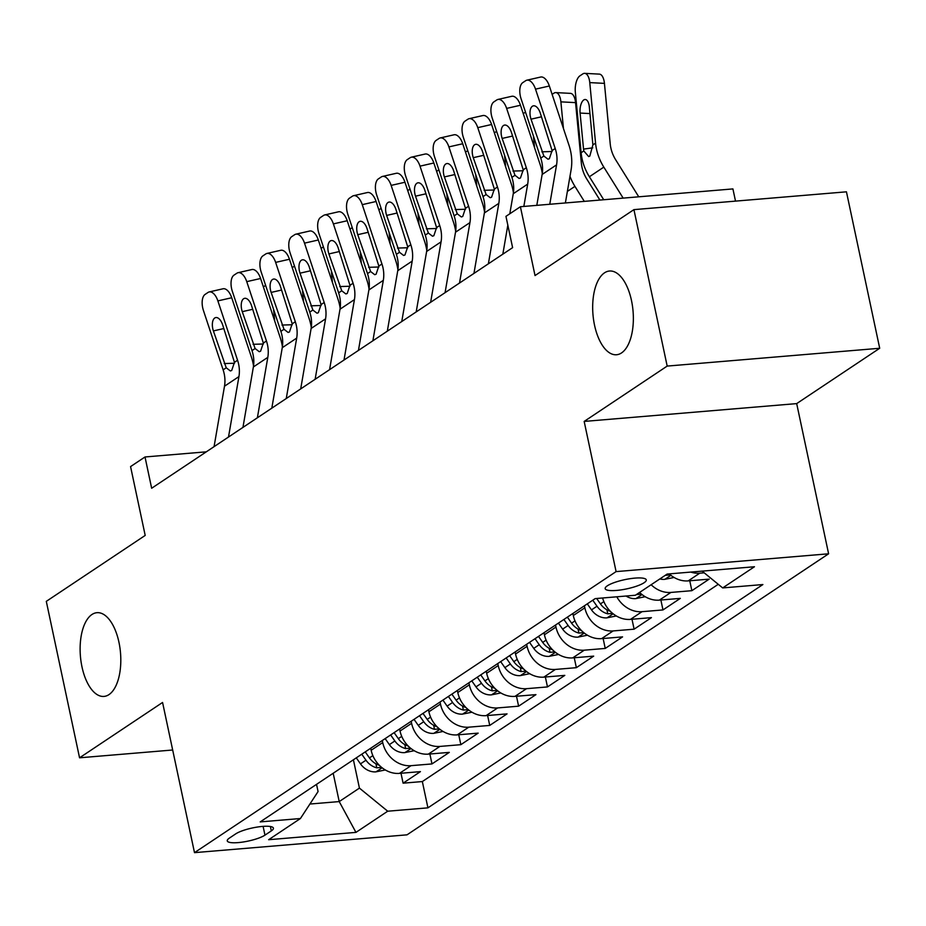 <?xml version="1.0" encoding="UTF-8"?>
<svg xmlns="http://www.w3.org/2000/svg" width="926" height="926" viewBox="0 0 926 926"><rect width="100%" height="100%" fill="white"/><g stroke="black" fill="none" stroke-linecap="round" stroke-linejoin="round"><path stroke-width="1.39" d="M594.538 325.2A42.017 20.117 85.2 0 1 609.505 271.017A42.017 20.117 85.2 0 1 631.497 300.568A42.017 20.117 85.2 0 1 616.531 354.751A42.017 20.117 85.2 0 1 594.538 325.2M81.986 666.882A42.017 20.117 85.2 0 1 96.952 612.688A42.017 20.117 85.2 0 1 118.945 642.239A42.017 20.117 85.2 0 1 103.978 696.421A42.017 20.117 85.2 0 1 81.986 666.882M607.34 585.811A21.009 4.711 168 0 0 605.176 588.635A21.009 4.711 168 0 0 621.45 589.839A21.009 4.711 168 0 0 644.102 582.732A21.009 4.711 168 0 0 646.279 579.896A21.009 4.711 168 0 0 629.993 578.704A21.009 4.711 168 0 0 607.34 585.811M735.51 201.116L732.917 188.916L520.4 206.73L505.955 216.348L512.61 247.647L151.656 488.257L145.012 456.969L130.566 466.588L145.197 535.425L46.3 601.356L79.555 757.804L172.676 750.002M879.7 348.269L846.445 191.821L633.928 209.635L667.183 366.083L584.167 421.423L616.091 571.608L828.608 553.794L796.684 403.609L879.7 348.269L667.183 366.083M616.091 571.608L194.495 852.649L407.012 834.835L828.608 553.794M370.736 748.254L371.164 750.268A26.264 22.293 56.3 0 0 399.465 773.384L420.427 771.624L403.099 783.176L400.993 773.256M382.276 740.522L382.716 742.571A26.264 22.293 56.3 0 0 411.017 765.675L431.979 763.927L429.872 754.007M431.979 763.927L449.307 752.375L428.333 754.134A26.264 22.293 56.3 0 1 400.044 731.019L399.592 728.982M428.483 709.733L428.912 711.77A26.264 22.293 56.3 0 0 457.212 734.885L478.175 733.126L460.847 744.678L458.74 734.758M457.351 690.483L457.791 692.521A26.264 22.293 56.3 0 0 486.092 715.636L507.054 713.877L489.727 725.428L487.62 715.509M486.243 671.257L486.671 673.271A26.264 22.293 56.3 0 0 514.96 696.387L535.934 694.627L518.606 706.179L516.5 696.259M515.111 652.008L515.55 654.022A26.264 22.293 56.3 0 0 543.84 677.137L564.802 675.378L547.474 686.93L545.368 677.01M543.99 632.759L544.419 634.773A26.264 22.293 56.3 0 0 572.719 657.888L593.682 656.129L576.354 667.681L574.247 657.761M572.87 613.51L573.298 615.524A26.264 22.293 56.3 0 0 601.587 638.639L622.561 636.88L605.234 648.432L603.127 638.512M602.595 597.988A26.264 22.293 56.3 0 0 630.467 619.39L651.429 617.63L634.113 629.182L631.995 619.262M639.6 592.432A26.264 22.293 56.3 0 0 659.347 600.141L680.309 598.381L662.981 609.933L660.875 600.013M669.232 573.889A26.264 22.293 56.3 0 0 688.226 580.891L709.189 579.132L691.861 590.684L689.754 580.764M264.963 835.136L271.318 830.9A20.349 4.561 168 0 0 273.425 828.157A20.349 4.561 168 0 0 257.648 826.999A20.349 4.561 168 0 0 235.702 833.886L229.359 838.123A20.349 4.561 168 0 0 227.252 840.854A20.349 4.561 168 0 0 243.029 842.023A20.349 4.561 168 0 0 264.963 835.136L263.1 826.374M333.186 773.245L339.217 801.58L359.427 788.107L387.716 811.211L427.928 807.842L762.885 584.549L722.685 587.917L754.447 566.747L667.148 574.062L635.375 595.244L595.175 598.613L260.206 821.906L300.418 818.526L318.069 791.568L316.542 784.357M387.716 811.211L355.954 832.381L268.656 839.708L300.418 818.526M584.41 605.778L584.85 607.826L573.298 615.524M555.542 625.027L555.97 627.076L544.419 634.773M526.663 644.276L527.091 646.325L515.55 654.022M497.783 663.525L498.223 665.574L486.671 673.271M468.903 682.775L469.343 684.823L457.791 692.521M440.035 702.024L440.463 704.073L428.912 711.77M411.156 721.273L411.595 723.322L400.044 731.019M403.099 783.176L422.337 781.556L718.252 584.306M704.188 572.812L699.767 573.182A26.264 22.293 -123.7 0 1 690.773 572.083M691.861 590.684L670.899 592.432A26.264 22.293 -123.7 0 1 651.14 584.734M662.981 609.933L642.019 611.681A26.264 22.293 -123.7 0 1 616.797 596.795M634.113 629.182L613.139 630.93A26.264 22.293 -123.7 0 1 584.85 607.826M605.234 648.432L584.271 650.179A26.264 22.293 -123.7 0 1 555.97 627.076M576.354 667.681L555.392 669.429A26.264 22.293 -123.7 0 1 527.091 646.325M547.474 686.93L526.512 688.678A26.264 22.293 -123.7 0 1 498.223 665.574M518.606 706.179L497.644 707.927A26.264 22.293 -123.7 0 1 469.343 684.823M489.727 725.428L468.764 727.176A26.264 22.293 -123.7 0 1 440.463 704.073M460.847 744.678L439.885 746.425A26.264 22.293 -123.7 0 1 411.595 723.322M353.408 759.771L359.427 788.107M520.4 206.73L535.031 275.566L633.928 209.635M194.495 852.649L162.571 702.464L79.555 757.804M206.301 451.83L145.012 456.969M309.909 804.034L339.217 801.58L355.954 832.381M422.337 781.556L427.928 807.842M722.685 587.917L702.128 571.134M584.167 421.423L796.684 403.609M214.068 446.656L224.497 386.211A32.827 27.861 56.3 0 0 223.131 369.856L203.442 310.523A13.126 6.609 -102.9 0 1 205.144 294.375L208.026 292.454A13.126 6.609 -102.9 0 1 209.183 291.945A13.126 6.609 -102.9 0 1 217.876 300.892L237.565 360.237L234.452 362.309L231.697 370.481L230.343 370.944L226.233 367.784L213.385 330.918A10.499 5.278 77.1 0 1 214.739 318A10.499 5.278 77.1 0 1 215.665 317.595A10.499 5.278 77.1 0 1 222.622 324.76L234.452 362.309M253.539 365.932A49.24 41.797 56.3 0 0 251.397 357.077L231.708 297.744L217.876 300.892M228.502 437.026L238.931 376.593A32.827 27.861 56.3 0 0 237.565 360.237M209.183 291.945L223.016 288.785A13.126 6.609 77.1 0 1 231.708 297.744M274.686 320.975L273.564 309.307M385.32 769.957L375.748 771.879A17.397 14.77 -123.7 0 1 360.492 763.869L356.279 757.862M379.278 765.246A17.397 14.77 -123.7 0 1 369.451 757.896L365.238 751.889M263.366 286.863L265.16 285.659A13.126 5.869 -87 0 1 265.635 285.393M361.765 754.204L365.978 760.211A17.397 14.77 56.3 0 0 376.766 767.816L381.605 767.365M242.948 427.407L253.377 366.962A32.827 27.861 56.3 0 0 251.999 350.607L232.322 291.273A13.126 6.609 -102.9 0 1 234.012 275.126L236.906 273.205A13.126 6.609 -102.9 0 1 238.063 272.695A13.126 6.609 -102.9 0 1 246.756 281.643L266.445 340.988L263.331 343.06L260.576 351.232L259.211 351.695L255.113 348.535L242.265 311.668A10.499 5.278 77.1 0 1 243.619 298.751A10.499 5.278 77.1 0 1 244.545 298.346A10.499 5.278 77.1 0 1 251.502 305.511L263.331 343.06M282.407 346.683A49.24 41.797 56.3 0 0 280.277 337.828L260.588 278.494L246.756 281.643M257.382 417.776L267.811 357.343A32.827 27.861 56.3 0 0 266.445 340.988M238.063 272.695L251.895 269.535A13.126 6.609 77.1 0 1 260.588 278.494M271.816 408.158L282.256 347.713A32.827 27.861 56.3 0 0 280.879 331.358L261.19 272.024A13.126 6.609 -102.9 0 1 262.891 255.877L265.774 253.956A13.126 6.609 -102.9 0 1 266.931 253.446A13.126 6.609 -102.9 0 1 275.635 262.394L295.313 321.739L292.211 323.811L289.456 331.983L288.09 332.446L283.993 329.286L271.133 292.419A10.499 5.278 77.1 0 1 272.487 279.502A10.499 5.278 77.1 0 1 273.425 279.096A10.499 5.278 77.1 0 1 280.381 286.261L292.211 323.811M311.286 327.434A49.24 41.797 56.3 0 0 309.145 318.579L289.456 259.245L275.635 262.394M286.261 398.527L296.69 338.094A32.827 27.861 56.3 0 0 295.313 321.739M266.931 253.446L280.763 250.286A13.126 6.609 77.1 0 1 289.456 259.245M300.695 388.908L311.124 328.464A32.827 27.861 56.3 0 0 309.759 312.108L290.07 252.775A13.126 6.609 -102.9 0 1 291.771 236.628L294.653 234.706A13.126 6.609 -102.9 0 1 295.811 234.197A13.126 6.609 -102.9 0 1 304.504 243.144L324.193 302.489L321.079 304.561L318.324 312.733L316.97 313.196L312.872 310.036L300.012 273.17A10.499 5.278 77.1 0 1 301.367 260.252A10.499 5.278 77.1 0 1 302.293 259.847A10.499 5.278 77.1 0 1 309.249 267.012L321.079 304.561M340.166 308.184A49.24 41.797 56.3 0 0 338.025 299.329L318.336 239.996L304.504 243.144M315.129 379.278L325.57 318.845A32.827 27.861 56.3 0 0 324.193 302.489M295.811 234.197L309.643 231.037A13.126 6.609 77.1 0 1 318.336 239.996M329.575 369.659L340.004 309.215A32.827 27.861 56.3 0 0 338.638 292.859L318.949 233.526A13.126 6.609 -102.9 0 1 320.639 217.379L323.533 215.457A13.126 6.609 -102.9 0 1 324.69 214.948A13.126 6.609 -102.9 0 1 333.383 223.895L353.072 283.24L349.959 285.312L347.204 293.484L345.838 293.947L341.74 290.787L328.892 253.921A10.499 5.278 77.1 0 1 330.246 241.003A10.499 5.278 77.1 0 1 331.172 240.598A10.499 5.278 77.1 0 1 338.129 247.763L349.959 285.312M369.034 288.935A49.24 41.797 56.3 0 0 366.904 280.08L347.215 220.747L333.383 223.895M344.009 360.029L354.438 299.596A32.827 27.861 56.3 0 0 353.072 283.24M324.69 214.948L338.522 211.788A13.126 6.609 77.1 0 1 347.215 220.747M303.554 301.737L302.443 290.058M414.2 750.708L404.627 752.63A17.397 14.77 -123.7 0 1 389.371 744.62L385.158 738.612M408.158 745.997A17.397 14.77 -123.7 0 1 398.319 738.647L394.117 732.64M292.234 267.614L294.04 266.41A13.126 5.869 -87 0 1 294.503 266.144M390.645 734.955L394.858 740.962A17.397 14.77 56.3 0 0 405.634 748.567L410.473 748.115M332.434 282.488L331.323 270.809M443.079 731.459L433.495 733.38A17.397 14.77 -123.7 0 1 418.251 725.371L414.038 719.363M437.026 726.748A17.397 14.77 -123.7 0 1 427.199 719.398L422.985 713.39M321.114 248.365L322.908 247.161A13.126 5.869 -87 0 1 323.382 246.895M419.524 715.705L423.738 721.713A17.397 14.77 56.3 0 0 434.514 729.318L439.352 728.866M361.314 263.239L360.191 251.559M471.959 712.21L462.375 714.131A17.397 14.77 -123.7 0 1 447.119 706.121L442.917 700.114M465.905 707.499A17.397 14.77 -123.7 0 1 456.078 700.149L451.865 694.141M349.993 229.116L351.787 227.912A13.126 5.869 -87 0 1 352.262 227.646M448.404 696.456L452.606 702.464A17.397 14.77 56.3 0 0 463.394 710.068L468.232 709.617M390.182 243.989L389.07 232.31M500.827 692.961L491.255 694.882A17.397 14.77 -123.7 0 1 475.999 686.872L471.785 680.865M494.785 688.25A17.397 14.77 -123.7 0 1 484.946 680.899L480.744 674.892M378.861 209.866L380.667 208.663A13.126 5.869 -87 0 1 381.13 208.396M477.272 677.207L481.485 683.214A17.397 14.77 56.3 0 0 492.273 690.819L497.1 690.368M358.443 350.41L368.884 289.965A32.827 27.861 56.3 0 0 367.506 273.61L347.817 214.276A13.126 6.609 -102.9 0 1 349.519 198.129L352.401 196.208A13.126 6.609 -102.9 0 1 353.57 195.699A13.126 6.609 -102.9 0 1 362.263 204.646L381.952 263.991L378.838 266.063L376.083 274.235L374.717 274.698L370.62 271.538L357.76 234.672A10.499 5.278 77.1 0 1 359.126 221.754A10.499 5.278 77.1 0 1 360.052 221.349A10.499 5.278 77.1 0 1 367.009 228.514L378.838 266.063M397.914 269.686A49.24 41.797 56.3 0 0 395.772 260.831L376.095 201.498L362.263 204.646M372.889 340.78L383.318 280.346A32.827 27.861 56.3 0 0 381.952 263.991M353.57 195.699L367.39 192.539A13.126 6.609 77.1 0 1 376.095 201.498M419.061 224.74L417.95 213.061M529.707 673.711L520.134 675.633A17.397 14.77 -123.7 0 1 504.878 667.623L500.665 661.615M523.653 669A17.397 14.77 -123.7 0 1 513.826 661.65L509.613 655.643M407.741 190.617L409.535 189.413A13.126 5.869 -87 0 1 410.01 189.147M506.152 657.958L510.365 663.965A17.397 14.77 56.3 0 0 521.141 671.57L525.98 671.118M387.323 331.161L397.752 270.716A32.827 27.861 56.3 0 0 396.386 254.361L376.697 195.027A13.126 6.609 -102.9 0 1 378.398 178.88L381.28 176.959A13.126 6.609 -102.9 0 1 382.438 176.449A13.126 6.609 -102.9 0 1 391.142 185.397L410.82 244.742L407.718 246.814L404.951 254.986L403.597 255.449L399.5 252.289L386.64 215.422A10.499 5.278 77.1 0 1 387.994 202.505A10.499 5.278 77.1 0 1 388.92 202.099A10.499 5.278 77.1 0 1 395.877 209.264L407.718 246.814M426.793 250.437A49.24 41.797 56.3 0 0 424.652 241.582L404.963 182.248L391.142 185.397M401.757 321.53L412.197 261.097A32.827 27.861 56.3 0 0 410.82 244.742M382.438 176.449L396.27 173.289A13.126 6.609 77.1 0 1 404.963 182.248M447.941 205.491L446.818 193.812M558.586 654.462L549.002 656.384A17.397 14.77 -123.7 0 1 533.746 648.374L529.545 642.366M552.533 649.751A17.397 14.77 -123.7 0 1 542.705 642.401L538.492 636.393M436.621 171.368L438.415 170.164A13.126 5.869 -87 0 1 438.889 169.898M535.031 638.708L539.233 644.716A17.397 14.77 56.3 0 0 550.021 652.321L554.859 651.869M416.202 311.912L426.631 251.467A32.827 27.861 56.3 0 0 425.265 235.111L405.576 175.778A13.126 6.609 -102.9 0 1 407.266 159.631L410.16 157.709A13.126 6.609 -102.9 0 1 411.318 157.2A13.126 6.609 -102.9 0 1 420.01 166.148L439.7 225.493L436.586 227.564L433.831 235.736L432.465 236.199L428.368 233.039L415.519 196.173A10.499 5.278 77.1 0 1 416.874 183.255A10.499 5.278 77.1 0 1 417.8 182.85A10.499 5.278 77.1 0 1 424.756 190.015L436.586 227.564M455.661 231.187A49.24 41.797 56.3 0 0 453.532 222.333L433.843 162.999L420.01 166.148M430.636 302.281L441.065 241.848A32.827 27.861 56.3 0 0 439.7 225.493M411.318 157.2L425.15 154.04A13.126 6.609 77.1 0 1 433.843 162.999M476.809 186.242L475.698 174.563M587.454 635.213L577.882 637.134A17.397 14.77 -123.7 0 1 562.626 629.124L558.413 623.117M581.412 630.502A17.397 14.77 -123.7 0 1 571.585 623.152L567.372 617.144M465.5 152.119L467.294 150.915A13.126 5.869 -87 0 1 467.757 150.649M563.899 619.459L568.113 625.467A17.397 14.77 56.3 0 0 578.9 633.071L583.727 632.62M445.07 292.662L455.511 232.218A32.827 27.861 56.3 0 0 454.134 215.862L434.456 156.529A13.126 6.609 -102.9 0 1 436.146 140.382L439.04 138.46A13.126 6.609 -102.9 0 1 440.197 137.951A13.126 6.609 -102.9 0 1 448.89 146.898L468.579 206.243L465.465 208.315L462.711 216.487L461.345 216.95L457.247 213.79L444.387 176.924A10.499 5.278 77.1 0 1 445.753 164.006A10.499 5.278 77.1 0 1 446.679 163.601A10.499 5.278 77.1 0 1 453.636 170.766L465.465 208.315M484.541 211.938A49.24 41.797 56.3 0 0 482.4 203.083L462.722 143.75L448.89 146.898M459.516 283.032L469.945 222.599A32.827 27.861 56.3 0 0 468.579 206.243M440.197 137.951L454.018 134.791A13.126 6.609 77.1 0 1 462.722 143.75M505.689 166.993L504.577 155.313M616.334 615.964L606.762 617.885A17.397 14.77 -123.7 0 1 591.506 609.875L587.292 603.868M610.28 611.253A17.397 14.77 -123.7 0 1 600.453 603.902L596.657 598.485M494.368 132.869L496.174 131.666A13.126 5.869 -87 0 1 496.637 131.399M592.779 600.21L596.992 606.217A17.397 14.77 56.3 0 0 607.769 613.822L612.607 613.371M473.95 273.413L484.379 212.968A32.827 27.861 56.3 0 0 483.013 196.613L463.324 137.279A13.126 6.609 -102.9 0 1 465.026 121.132L467.908 119.211A13.126 6.609 -102.9 0 1 469.065 118.702A13.126 6.609 -102.9 0 1 477.77 127.649L497.447 186.994L494.345 189.066L491.579 197.238L490.224 197.701L486.127 194.541L473.267 157.675A10.499 5.278 77.1 0 1 474.621 144.757A10.499 5.278 77.1 0 1 475.547 144.352A10.499 5.278 77.1 0 1 482.504 151.517L494.345 189.066M513.421 192.689A49.24 41.797 56.3 0 0 511.279 183.834L491.59 124.501L477.77 127.649M488.384 263.783L498.825 203.35A32.827 27.861 56.3 0 0 497.447 186.994M469.065 118.702L482.897 115.542A13.126 6.609 77.1 0 1 491.59 124.501M534.568 147.743L533.445 136.064M645.214 596.714L635.63 598.636A17.397 14.77 -123.7 0 1 626.022 596.02M523.248 113.62L525.042 112.416A13.126 5.869 -87 0 1 525.517 112.15M636.451 594.527A17.397 14.77 56.3 0 0 636.648 594.573L641.487 594.122M502.83 254.164L507.83 225.168M509.798 213.79L513.259 193.719A32.827 27.861 56.3 0 0 511.893 177.364L492.204 118.03A13.126 6.609 -102.9 0 1 493.894 101.883L496.787 99.962A13.126 6.609 -102.9 0 1 497.945 99.452A13.126 6.609 -102.9 0 1 506.638 108.4L526.327 167.745L523.213 169.817L520.458 177.989L519.104 178.452L514.995 175.292L502.147 138.425A10.499 5.278 77.1 0 1 503.501 125.508A10.499 5.278 77.1 0 1 504.427 125.103A10.499 5.278 77.1 0 1 511.384 132.268L523.213 169.817M542.3 173.44A49.24 41.797 56.3 0 0 540.159 164.585L520.47 105.251L506.638 108.4M523.838 206.44L527.693 184.1A32.827 27.861 56.3 0 0 526.327 167.745M497.945 99.452L511.777 96.292A13.126 6.609 77.1 0 1 520.47 105.251M599.909 200.062L586.852 179.135A32.827 27.861 -123.7 0 1 581.343 163.126L575.555 102.624L560.89 101.86A13.126 5.869 -87 0 0 555.808 92.6A13.126 5.869 -87 0 0 553.922 93.167L552.127 94.371M563.448 128.494L560.89 101.86M584.294 201.37L574.942 186.369A49.24 41.797 -123.7 0 1 569.965 176.345M674.082 577.465L664.509 579.387A17.397 14.77 -123.7 0 1 659.844 578.935M555.808 92.6L570.474 93.364A13.126 5.869 93 0 1 575.555 102.624M665.331 575.278A17.397 14.77 56.3 0 0 665.528 575.324L670.366 574.872M536.802 205.352L542.138 174.47A32.827 27.861 56.3 0 0 540.761 158.114L521.083 98.781A13.126 6.609 -102.9 0 1 522.773 82.634L525.667 80.712A13.126 6.609 -102.9 0 1 526.825 80.203A13.126 6.609 -102.9 0 1 535.517 89.151L555.206 148.496L552.093 150.568L549.338 158.74L547.972 159.203L543.875 156.043L531.026 119.176A10.499 5.278 77.1 0 1 532.381 106.258A10.499 5.278 77.1 0 1 533.307 105.853A10.499 5.278 77.1 0 1 540.263 113.018L552.093 150.568M565.381 202.956L571.087 169.875A49.24 41.797 56.3 0 0 569.027 145.336L549.35 86.002L535.517 89.151M549.766 204.264L556.572 164.851A32.827 27.861 56.3 0 0 555.206 148.496M526.825 80.203L540.645 77.043A13.126 6.609 77.1 0 1 549.35 86.002M638.755 196.81L615.732 159.885A32.827 27.861 -123.7 0 1 610.222 143.877L604.435 83.375L589.769 82.611A13.126 5.869 -87 0 0 584.676 73.351A13.126 5.869 -87 0 0 582.801 73.918L579.908 75.851A13.126 5.869 -87 0 0 575.335 92.23L581.123 152.744L583.797 150.95L583.542 149.109L592.79 147.824M623.152 198.118L603.821 167.12A49.24 41.797 -123.7 0 1 595.557 143.113L589.769 82.611M603.729 199.738L589.387 176.75A49.24 41.797 -123.7 0 1 581.123 152.744M589.966 113.585L580.093 113.065A10.499 4.688 93 0 1 583.75 99.962A10.499 4.688 93 0 1 585.255 99.499A10.499 4.688 93 0 1 589.33 106.907L592.883 144.907L589.793 156.124L588.658 156.563L583.797 150.95M580.093 113.065L583.542 149.109M584.676 73.351L599.342 74.115A13.126 5.869 93 0 1 604.435 83.375M382.716 742.571L371.164 750.268M411.017 765.675L399.465 773.384M699.767 573.182L688.226 580.891M670.899 592.432L659.347 600.141M642.019 611.681L630.467 619.39M613.139 630.93L601.587 638.639M584.271 650.179L572.719 657.888M555.392 669.429L543.84 677.137M526.512 688.678L514.96 696.387M497.644 707.927L486.092 715.636M468.764 727.176L457.212 734.885M439.885 746.425L428.333 754.134M270.38 826.513L271.318 830.9M226.233 367.784L223.131 369.856M238.931 376.593L224.497 386.211M223.872 328.533L213.385 330.918M224.208 363.559L234.498 363.247M376.106 771.809L382.137 767.793M369.451 757.896L372.854 755.628M360.492 763.869L365.978 760.211M375.91 763.788L376.766 767.816M255.113 348.535L251.999 350.607M267.811 357.343L253.377 366.962M252.752 309.284L242.265 311.668M253.087 344.31L263.378 343.997M283.993 329.286L280.879 331.358M296.69 338.094L282.256 347.713M281.631 290.035L271.133 292.419M281.967 325.061L292.246 324.748M312.872 310.036L309.759 312.108M325.57 318.845L311.124 328.464M310.499 270.786L300.012 273.17M310.835 305.811L321.125 305.499M341.74 290.787L338.638 292.859M354.438 299.596L340.004 309.215M339.379 251.536L328.892 253.921M339.715 286.562L350.005 286.25M404.986 752.56L411.017 748.544M398.319 738.647L401.734 736.378M389.371 744.62L394.858 740.962M404.789 744.539L405.634 748.567M433.866 733.311L439.885 729.294M427.199 719.398L430.602 717.129M418.251 725.371L423.738 721.713M433.657 725.289L434.514 729.318M462.734 714.062L468.764 710.045M456.078 700.149L459.481 697.88M447.119 706.121L452.606 702.464M462.537 706.04L463.394 710.068M491.613 694.813L497.644 690.796M484.946 680.899L488.361 678.631M475.999 686.872L481.485 683.214M491.417 686.791L492.273 690.819M370.62 271.538L367.506 273.61M383.318 280.346L368.884 289.965M368.259 232.287L357.76 234.672M368.594 267.313L378.884 267.001M520.493 675.563L526.512 671.547M513.826 661.65L517.229 659.381M504.878 667.623L510.365 663.965M520.285 667.542L521.141 671.57M399.5 252.289L396.386 254.361M412.197 261.097L397.752 270.716M397.127 213.038L386.64 215.422M397.474 248.064L407.753 247.751M549.361 656.314L555.392 652.298M542.705 642.401L546.109 640.132M533.746 648.374L539.233 644.716M549.164 648.293L550.021 652.321M428.368 233.039L425.265 235.111M441.065 241.848L426.631 251.467M426.006 193.789L415.519 196.173M426.342 228.815L436.632 228.502M578.241 637.065L584.271 633.048M571.585 623.152L574.988 620.883M562.626 629.124L568.113 625.467M578.044 629.043L578.9 633.071M457.247 213.79L454.134 215.862M469.945 222.599L455.511 232.218M454.886 174.539L444.387 176.924M455.222 209.565L465.512 209.253M607.12 617.816L613.151 613.799M600.453 603.902L603.856 601.634M591.506 609.875L596.992 606.217M606.912 609.794L607.769 613.822M486.127 194.541L483.013 196.613M498.825 203.35L484.379 212.968M483.754 155.29L473.267 157.675M484.101 190.316L494.38 190.004M635.988 598.566L642.019 594.55M514.995 175.292L511.893 177.364M527.693 184.1L513.259 193.719M512.634 136.041L502.147 138.425M512.969 171.067L523.259 170.754M664.868 579.317L670.899 575.301M567.372 191.427L574.942 186.369M543.875 156.043L540.761 158.114M556.572 164.851L542.138 174.47M541.513 116.792L531.026 119.176M541.849 151.818L552.139 151.505M589.387 176.75L603.821 167.12M592.883 144.907L595.557 143.113"/></g></svg>
